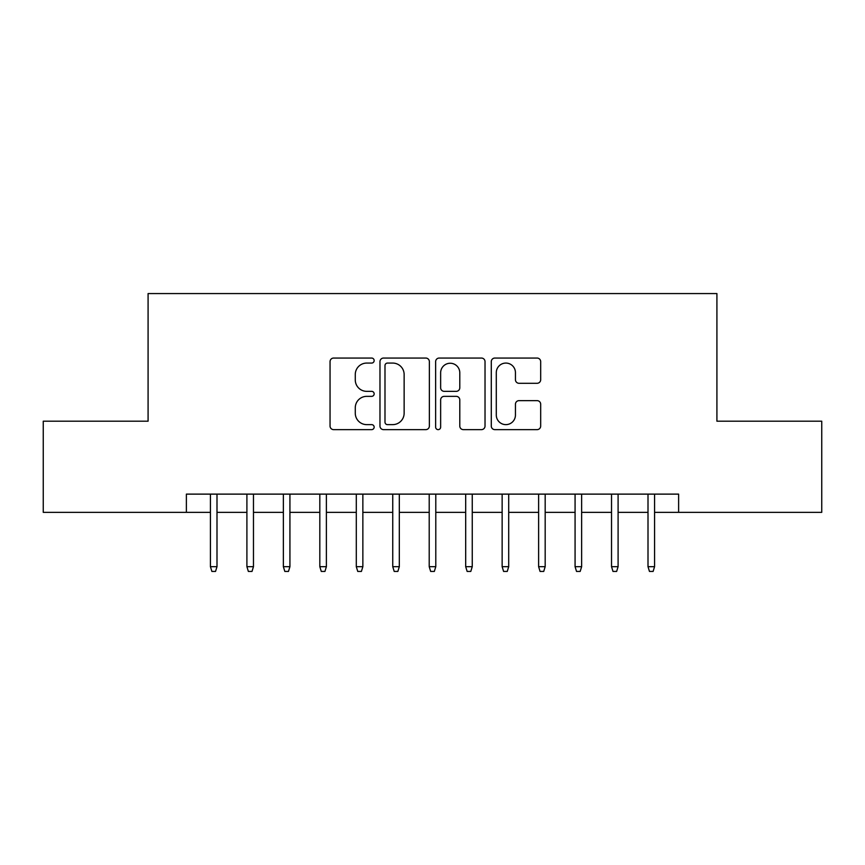 <?xml version="1.0" encoding="UTF-8"?>
<svg xmlns="http://www.w3.org/2000/svg" width="865" height="865" viewBox="0 0 865 865"><rect width="100%" height="100%" fill="white"/><g stroke="black" fill="none" stroke-linecap="round" stroke-linejoin="round"><path stroke-width="1.3" d="M374.156 360.564A2.508 2.508 0 0 0 371.658 358.056L333.631 358.056A3.579 3.579 0 0 0 330.052 361.635L330.052 426.056A3.579 3.579 0 0 0 333.631 429.635L371.658 429.635A2.508 2.508 0 0 0 374.156 427.137A2.508 2.508 0 0 0 371.658 424.629L366.738 424.629A11.45 11.45 0 0 1 355.277 413.178L355.277 407.804A11.45 11.45 0 0 1 366.738 396.354L371.658 396.354A2.508 2.508 0 0 0 374.156 393.845A2.508 2.508 0 0 0 371.658 391.348L366.738 391.348A11.45 11.45 0 0 1 355.277 379.886L355.277 374.523A11.45 11.45 0 0 1 366.738 363.073L371.658 363.073A2.508 2.508 0 0 0 374.156 360.564M537.1 383.292A3.579 3.579 0 0 0 540.679 379.713L540.679 361.635A3.579 3.579 0 0 0 537.1 358.056L494.867 358.056A3.579 3.579 0 0 0 491.288 361.635L491.288 426.056A3.579 3.579 0 0 0 494.867 429.635L537.1 429.635A3.579 3.579 0 0 0 540.679 426.056L540.679 404.225A3.579 3.579 0 0 0 537.1 400.646L519.022 400.646A3.579 3.579 0 0 0 515.443 404.225L515.443 415.059A9.569 9.569 0 0 1 505.874 424.629A9.569 9.569 0 0 1 496.294 415.059L496.294 372.642A9.569 9.569 0 0 1 505.874 363.073A9.569 9.569 0 0 1 515.443 372.642L515.443 379.713A3.579 3.579 0 0 0 519.022 383.292L537.1 383.292M186.375 512.35L43.25 512.35L43.25 421.201L148.088 421.201L148.088 293.57L716.912 293.57L716.912 421.201L821.75 421.201L821.75 512.35L678.625 512.35L678.625 494.12L186.375 494.12L186.375 512.35L210.433 512.35M429.364 361.635A3.579 3.579 0 0 0 425.785 358.056L383.552 358.056A3.579 3.579 0 0 0 379.973 361.635L379.973 426.056A3.579 3.579 0 0 0 383.552 429.635L425.785 429.635A3.579 3.579 0 0 0 429.364 426.056L429.364 361.635M439.215 358.056L481.448 358.056A3.579 3.579 0 0 1 485.027 361.635L485.027 426.056A3.579 3.579 0 0 1 481.448 429.635L463.37 429.635A3.579 3.579 0 0 1 459.791 426.056L459.791 399.933A3.579 3.579 0 0 0 456.212 396.354L444.221 396.354A3.579 3.579 0 0 0 440.642 399.933L440.642 427.137A2.508 2.508 0 0 1 438.133 429.635A2.508 2.508 0 0 1 435.636 427.137L435.636 361.635A3.579 3.579 0 0 1 439.215 358.056M216.996 512.35L246.903 512.35M253.467 512.35L283.363 512.35M289.926 512.35L319.823 512.35M326.386 512.35L356.293 512.35M362.857 512.35L392.753 512.35M399.316 512.35L429.213 512.35M435.787 512.35L465.684 512.35M472.247 512.35L502.143 512.35M508.707 512.35L538.614 512.35M545.177 512.35L575.074 512.35M581.637 512.35L611.533 512.35M618.097 512.35L648.004 512.35M654.567 512.35L678.625 512.35M387.488 363.073A2.508 2.508 0 0 0 384.99 365.571L384.99 422.12A2.508 2.508 0 0 0 387.488 424.629L392.678 424.629A11.45 11.45 0 0 0 404.139 413.178L404.139 374.523A11.45 11.45 0 0 0 392.678 363.073L387.488 363.073M459.791 372.826A9.569 9.569 0 0 0 450.222 363.246A9.569 9.569 0 0 0 440.642 372.826L440.642 387.769A3.579 3.579 0 0 0 444.221 391.348L456.212 391.348A3.579 3.579 0 0 0 459.791 387.769L459.791 372.826M210.433 566.683L211.893 571.43L215.536 571.43L216.996 566.683L210.433 566.683L210.433 494.12M216.996 566.683L216.996 494.12M246.903 566.683L248.363 571.43L252.007 571.43L253.467 566.683L246.903 566.683L246.903 494.12M253.467 566.683L253.467 494.12M283.363 566.683L284.823 571.43L288.467 571.43L289.926 566.683L283.363 566.683L283.363 494.12M289.926 566.683L289.926 494.12M319.823 566.683L321.283 571.43L324.937 571.43L326.386 566.683L319.823 566.683L319.823 494.12M326.386 566.683L326.386 494.12M356.293 566.683L357.753 571.43L361.397 571.43L362.857 566.683L356.293 566.683L356.293 494.12M362.857 566.683L362.857 494.12M392.753 566.683L394.213 571.43L397.857 571.43L399.316 566.683L392.753 566.683L392.753 494.12M399.316 566.683L399.316 494.12M429.213 566.683L430.673 571.43L434.327 571.43L435.787 566.683L429.213 566.683L429.213 494.12M435.787 566.683L435.787 494.12M465.684 566.683L467.143 571.43L470.787 571.43L472.247 566.683L465.684 566.683L465.684 494.12M472.247 566.683L472.247 494.12M502.143 566.683L503.603 571.43L507.247 571.43L508.707 566.683L502.143 566.683L502.143 494.12M508.707 566.683L508.707 494.12M538.614 566.683L540.063 571.43L543.717 571.43L545.177 566.683L538.614 566.683L538.614 494.12M545.177 566.683L545.177 494.12M575.074 566.683L576.533 571.43L580.177 571.43L581.637 566.683L575.074 566.683L575.074 494.12M581.637 566.683L581.637 494.12M611.533 566.683L612.993 571.43L616.637 571.43L618.097 566.683L611.533 566.683L611.533 494.12M618.097 566.683L618.097 494.12M648.004 566.683L649.464 571.43L653.107 571.43L654.567 566.683L648.004 566.683L648.004 494.12M654.567 566.683L654.567 494.12"/></g></svg>
